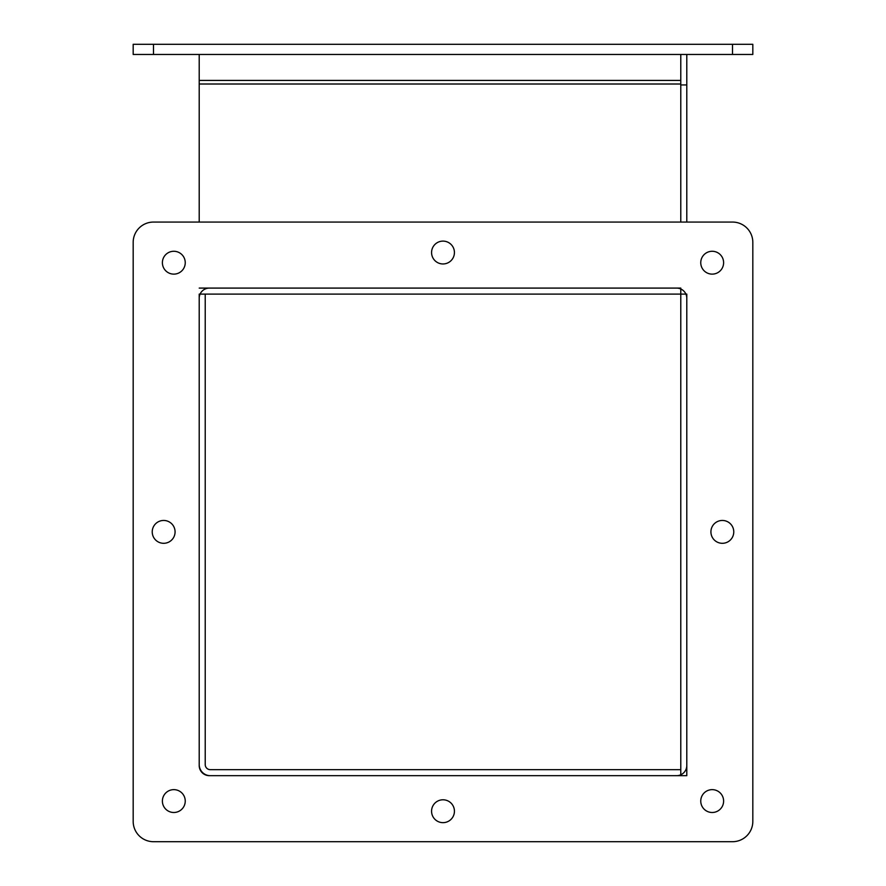 <?xml version="1.0" encoding="UTF-8"?>
<svg xmlns="http://www.w3.org/2000/svg" width="886" height="886" viewBox="0 0 886 886"><rect width="100%" height="100%" fill="white"/><g stroke="black" fill="none" stroke-linecap="round" stroke-linejoin="round"><path stroke-width="1.33" d="M205.22 294.108L199.206 294.108L199.206 764.585A11.097 11.097 0 0 0 210.303 775.671L686.794 775.671L686.794 294.108L680.78 294.108L680.78 775.671L680.78 769.657L210.303 769.657A5.083 5.083 0 0 1 205.22 764.585L205.22 294.108L680.78 294.108L680.78 288.98M680.78 54.456L680.78 222.065M680.78 84.934L686.794 84.934L686.794 222.065L732.5 222.065A20.312 20.312 0 0 1 752.823 242.376L752.823 821.388A20.312 20.312 0 0 1 732.5 841.7L153.499 841.7A20.312 20.312 0 0 1 133.177 821.388L133.177 242.376A20.312 20.312 0 0 1 153.499 222.065L199.206 222.065L199.206 54.456M680.78 288.094L199.206 288.094M133.177 44.3L133.177 54.456L752.823 54.456L752.823 44.3L133.177 44.3M209.362 288.094A10.156 10.156 0 0 0 199.206 298.25L199.206 765.515A10.156 10.156 0 0 0 209.362 775.671L676.638 775.671A10.156 10.156 0 0 0 686.794 765.515L686.794 298.25A10.156 10.156 0 0 0 676.638 288.094M443 822.651A11.429 11.429 0 0 1 433.099 805.507A11.429 11.429 0 0 1 452.901 805.507A11.429 11.429 0 0 1 443 822.651M722.345 543.306A11.429 11.429 0 0 1 712.444 526.173A11.429 11.429 0 0 1 732.246 526.173A11.429 11.429 0 0 1 722.345 543.306M443 263.962A11.429 11.429 0 0 1 433.099 246.829A11.429 11.429 0 0 1 452.901 246.829A11.429 11.429 0 0 1 443 263.962M163.655 543.306A11.429 11.429 0 0 1 153.754 526.173A11.429 11.429 0 0 1 173.556 526.173A11.429 11.429 0 0 1 163.655 543.306M133.177 821.388L133.177 242.376M732.5 841.7L153.499 841.7M752.823 242.376L752.823 821.388M712.189 274.128A11.429 11.429 0 0 1 702.288 256.984A11.429 11.429 0 0 1 722.079 256.984A11.429 11.429 0 0 1 712.189 274.128M173.811 274.128A11.429 11.429 0 0 1 163.921 256.984A11.429 11.429 0 0 1 183.712 256.984A11.429 11.429 0 0 1 173.811 274.128M173.811 812.495A11.429 11.429 0 0 1 163.921 795.351A11.429 11.429 0 0 1 183.712 795.351A11.429 11.429 0 0 1 173.811 812.495M712.189 812.495A11.429 11.429 0 0 1 702.288 795.351A11.429 11.429 0 0 1 722.079 795.351A11.429 11.429 0 0 1 712.189 812.495M153.499 222.065L732.5 222.065M686.794 84.934L686.794 54.456M680.78 84.004L199.206 84.004M199.206 80.416L680.78 80.416M153.499 54.456L153.499 44.3M732.5 44.3L732.5 54.456"/></g></svg>

